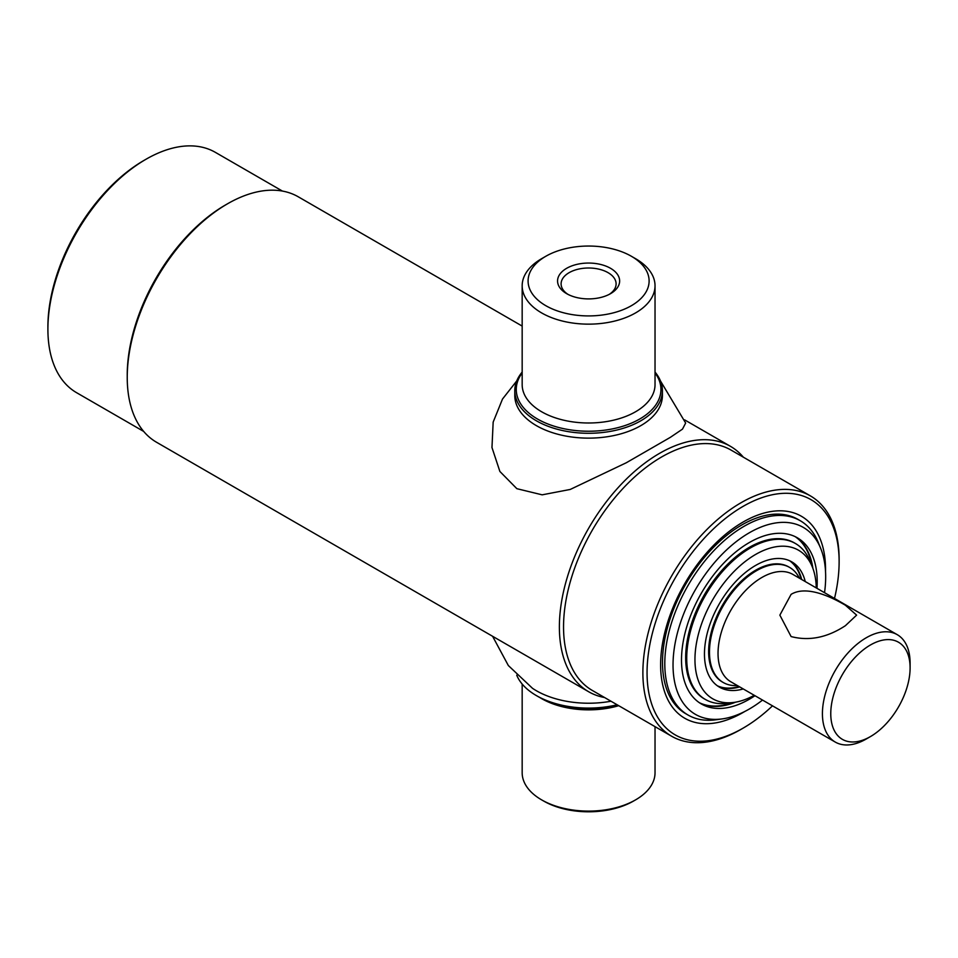 <?xml version="1.0" encoding="UTF-8"?>
<svg xmlns="http://www.w3.org/2000/svg" width="958" height="958" viewBox="0 0 958 958"><rect width="100%" height="100%" fill="white"/><g stroke="black" fill="none" stroke-linecap="round" stroke-linejoin="round"><path stroke-width="1.44" d="M143.664 431.423L76.64 392.72A138.766 80.113 -60 0 1 47.9 329.193L47.9 326.786A135.808 78.412 -60 0 1 143.928 160.453L146.023 159.244A138.766 80.113 -60 0 1 215.394 152.37L282.43 191.073M47.9 329.193A138.766 80.113 -60 0 1 146.023 159.244L143.928 160.453M507.081 644.65L156.585 442.285A141.712 81.825 -60 0 1 127.234 377.404L127.234 374.997A138.766 80.113 -60 0 1 225.346 205.048L227.441 203.838A141.712 81.825 -60 0 1 298.297 196.821L522.17 326.079M127.234 377.404A141.712 81.825 -60 0 1 227.441 203.85A141.712 81.825 -60 0 1 227.441 203.838M604.594 697.532A141.712 81.825 -60 0 1 588.727 691.784A141.712 81.825 -60 0 1 567.004 578.225A141.712 81.825 -60 0 1 659.583 453.338A141.712 81.825 -60 0 1 730.439 446.32A141.712 81.825 -60 0 1 743.348 457.182M772.507 705.83A135.808 78.412 -60 0 1 743.085 728.152L741.001 729.361A138.766 80.113 -60 0 1 671.618 736.223L592.284 690.431A138.766 80.113 -60 0 1 571.016 579.231A138.766 80.113 -60 0 1 661.667 456.954A138.766 80.113 -60 0 1 731.05 450.08L810.384 495.885A138.766 80.113 -60 0 1 839.124 559.412L839.124 561.819A135.808 78.412 -60 0 1 834.502 598.451M671.618 736.223A138.766 80.113 -60 0 1 650.35 625.035A138.766 80.113 -60 0 1 741.001 502.758A138.766 80.113 -60 0 1 810.384 495.885M741.001 729.349A138.766 80.113 -60 0 1 741.001 729.361L743.085 728.152A135.808 78.412 -60 0 1 647.057 672.708A135.808 78.412 -60 0 1 743.085 506.375A135.808 78.412 -60 0 1 839.124 561.819M744.797 711.471A116.625 67.335 -60 0 1 743.085 712.477A116.625 67.335 -60 0 1 684.778 718.26A116.625 67.335 -60 0 1 666.9 624.808A116.625 67.335 -60 0 1 743.085 522.038A116.625 67.335 -60 0 1 801.403 516.266A116.625 67.335 -60 0 1 825.533 571.639M609.228 294.381A27.507 15.879 0 0 0 616.102 283.879A27.507 15.879 0 0 0 608.043 272.647A27.507 15.879 0 0 0 578.081 269.21A27.507 15.879 0 0 0 561.101 283.879A27.507 15.879 0 0 0 567.974 294.381M566.645 293.651L566.645 293.651A31.039 17.927 180 0 1 566.645 268.312A31.039 17.927 180 0 1 610.557 268.312A31.039 17.927 180 0 1 610.557 293.651A31.039 17.927 180 0 1 566.645 293.651M545.809 305.686A60.522 34.943 0 0 0 631.394 305.686A60.522 34.943 0 0 0 631.394 256.277L635.573 258.684A66.425 38.356 0 0 1 655.033 285.807A66.425 38.356 0 0 1 614.018 321.229A66.425 38.356 0 0 1 541.629 312.919A66.425 38.356 0 0 1 522.17 285.807A66.425 38.356 0 0 1 541.629 258.684L545.809 256.277A60.522 34.943 0 0 0 545.809 305.686M522.17 372.937A72.329 41.757 0 0 0 537.45 418.993A72.329 41.757 0 0 0 629.214 424.023A72.329 41.757 0 0 0 655.033 372.937M522.17 372.087A73.814 42.619 0 0 0 514.793 390.66A73.814 42.619 0 0 0 536.408 420.801A73.814 42.619 0 0 0 616.844 430.034A73.814 42.619 0 0 0 662.409 390.66A73.814 42.619 0 0 0 655.033 372.087M635.573 258.684L631.394 256.277A60.522 34.943 0 0 0 545.809 256.277M660.457 380.925L685.653 423.029L682.491 429.124L670.325 437.363L626.293 462.762L570.214 489.454L542.156 494.831L516.865 488.688L499.884 471.468L491.969 447.518L493.166 422.107L502.507 399.043L516.745 380.925M662.289 393.091A73.814 42.619 180 0 1 618.784 434.405A73.814 42.619 180 0 1 536.408 425.651A73.814 42.619 180 0 1 514.913 393.091M655.033 726.655L655.033 772.747A66.425 38.356 180 0 1 635.573 799.87L633.489 801.068A63.479 36.644 180 0 1 543.713 801.068L541.629 799.87A66.425 38.356 180 0 1 522.17 772.747L522.17 684.048M635.573 799.87A66.425 38.356 180 0 1 541.629 799.87L543.713 801.068M617.479 704.968A72.329 41.757 180 0 1 537.45 696.215L536.408 695.604A73.814 42.619 180 0 1 516.745 675.21M617.144 704.777A73.814 42.619 180 0 1 536.408 695.604L537.45 696.215M507.033 644.614L528.96 657.272M492.592 636.28L508.339 665.535L532.516 688.323A73.814 42.619 0 0 0 536.408 690.754A73.814 42.619 0 0 0 610.988 701.22M762.52 700.07A107.931 62.318 -60 0 1 749.348 709.004A107.931 62.318 -60 0 1 722.116 718.919L715.83 719.781A112.194 64.773 -60 0 1 688.036 715.027A112.194 64.773 -60 0 1 670.84 625.119A112.194 64.773 -60 0 1 744.126 526.265A112.194 64.773 -60 0 1 800.229 520.709A112.194 64.773 -60 0 1 818.24 542.396L820.647 548.275A107.931 62.318 -60 0 1 824.527 592.691M722.116 718.919A107.931 62.318 -60 0 1 674.3 648.219A107.931 62.318 -60 0 1 749.348 532.756A107.931 62.318 -60 0 1 820.647 548.275M735.612 702.166A95.956 55.396 -60 0 1 699.627 702.897M754.964 695.712A95.956 55.396 -60 0 1 749.348 699.22A95.956 55.396 -60 0 1 701.376 703.974A95.956 55.396 -60 0 1 686.67 627.083A95.956 55.396 -60 0 1 749.348 542.527A95.956 55.396 -60 0 1 797.331 537.785A95.956 55.396 -60 0 1 816.97 588.32M795.523 536.815A95.956 55.396 -60 0 1 812.875 568.334M754.257 695.304A85.789 49.529 -60 0 1 733.972 702.418A85.789 49.529 -60 0 1 695.963 646.231A85.789 49.529 -60 0 1 755.611 554.454A85.789 49.529 -60 0 1 812.276 566.789A85.789 49.529 -60 0 1 816.264 587.913M733.972 702.418L727.673 703.28A90.052 51.983 -60 0 1 705.375 699.46A90.052 51.983 -60 0 1 691.568 627.31A90.052 51.983 -60 0 1 750.389 547.952A90.052 51.983 -60 0 1 795.415 543.497A90.052 51.983 -60 0 1 809.881 560.909L812.276 566.789M739.696 686.898A72.329 41.757 -60 0 1 717.722 686.036M743.24 688.946A72.329 41.757 -60 0 1 719.446 687.137A72.329 41.757 -60 0 1 708.357 629.178A72.329 41.757 -60 0 1 755.611 565.436A72.329 41.757 -60 0 1 791.775 561.855A72.329 41.757 -60 0 1 805.247 581.554M789.967 560.897A72.329 41.757 -60 0 1 801.69 579.506M789.248 567.208A66.425 38.356 120 0 0 755.611 570.25A66.425 38.356 120 0 0 712.105 629.178A66.425 38.356 120 0 0 722.823 682.264M801.068 579.147A72.329 41.757 120 0 0 789.631 560.753M717.422 685.82A72.329 41.757 120 0 0 739.073 686.527M794.889 543.198A90.052 51.983 120 0 0 749.348 547.353A90.052 51.983 120 0 0 690.383 627.179A90.052 51.983 120 0 0 704.849 699.16M811.929 565.938A95.956 55.396 120 0 0 795.188 536.648M699.328 702.693A95.956 55.396 120 0 0 733.062 702.549M799.068 520.062A112.194 64.773 120 0 0 741.839 524.936A112.194 64.773 120 0 0 668.241 624.844A112.194 64.773 120 0 0 686.898 714.345M845.387 605.228C830.478 596.379 806.097 585.23 791.104 594.355L779.86 615.132L791.104 636.567C809.127 641.249 827.209 637.621 845.387 625.694L856.62 615.132L845.387 605.228M866.26 637.753A61.995 35.793 -60 0 1 897.263 634.675A61.995 35.793 -60 0 1 910.1 663.068L910.1 667.882A56.091 32.392 -60 0 1 870.439 736.582L866.26 739.001A61.995 35.793 -60 0 1 835.256 742.067A61.995 35.793 -60 0 1 825.76 692.383A61.995 35.793 -60 0 1 866.26 637.753M835.256 742.067L730.882 681.809A61.995 35.793 -60 0 1 721.374 632.124A61.995 35.793 -60 0 1 761.873 577.482A61.995 35.793 -60 0 1 792.877 574.417L897.263 634.675M866.26 739.001L870.439 736.582A56.091 32.392 -60 0 1 830.766 713.686A56.091 32.392 -60 0 1 870.439 644.985A56.091 32.392 -60 0 1 910.1 667.882M737.373 685.557A66.425 38.356 -60 0 1 723.242 682.503A66.425 38.356 -60 0 1 713.051 629.274A66.425 38.356 -60 0 1 756.449 570.74A66.425 38.356 -60 0 1 789.667 567.447A66.425 38.356 -60 0 1 799.379 578.165M522.17 285.807L522.17 384.637A66.425 38.356 0 0 0 541.629 411.76A66.425 38.356 0 0 0 614.018 420.071A66.425 38.356 0 0 0 655.033 384.637L655.033 285.807M618.724 705.687A66.425 38.356 180 0 1 541.629 698.621A66.425 38.356 180 0 1 539.629 697.412M225.346 205.048L227.441 203.85M588.727 691.784L527.858 656.637M730.439 446.32L684.611 419.867M662.409 395.522L662.409 390.66M514.793 395.522L514.793 390.66M800.229 520.709L797.93 519.38M688.036 715.027L685.736 713.698M795.415 543.497L794.374 542.899M705.375 699.46L704.322 698.861M789.667 567.447L788.829 566.968M723.242 682.503L722.404 682.024"/></g></svg>
